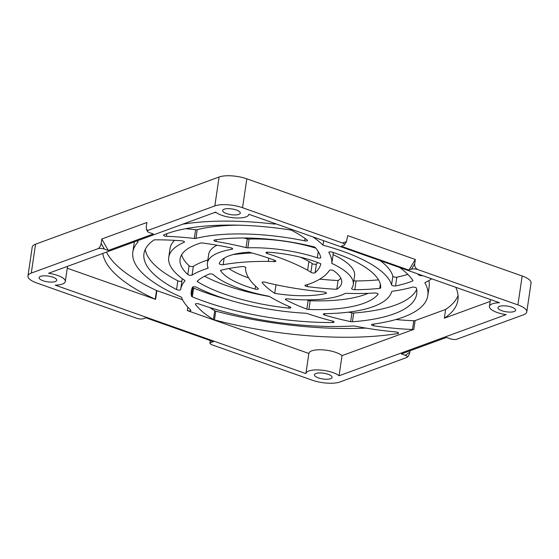 <?xml version="1.0" encoding="UTF-8"?>
<svg xmlns="http://www.w3.org/2000/svg" width="559" height="559" viewBox="0 0 559 559"><rect width="100%" height="100%" fill="white"/><g stroke="black" fill="none" stroke-linecap="round" stroke-linejoin="round"><path stroke-width="0.84" d="M422.52 275.573A2.341 0.762 8.4 0 1 419.488 275.308A2.341 0.762 8.4 0 1 418.607 274.825L418.691 274.224M380.365 260.704A112.813 36.712 8.4 0 1 392.865 276.202A2.341 0.762 -171.6 0 0 393.885 276.901A2.341 0.762 -171.6 0 0 396.827 277.187A124.985 40.674 -171.6 0 0 407.825 274.385M396.827 277.187L395.534 285.942A2.341 0.762 8.4 0 1 392.593 285.656A2.341 0.762 8.4 0 1 391.573 284.957L392.865 276.202M353.868 280.569A2.341 0.762 -171.6 0 0 353.924 280.583A2.341 0.762 -171.6 0 0 356.097 280.939A124.985 40.674 -171.6 0 0 378.548 279.856M356.097 280.939L354.804 289.702A2.341 0.762 8.4 0 1 352.631 289.345A2.341 0.762 8.4 0 1 351.604 288.528A2.341 0.762 8.4 0 1 351.653 288.409A73.725 23.988 8.4 0 0 353.274 284.58L354.567 275.818A73.725 23.988 8.4 0 0 333.094 254.645L331.801 263.401A73.725 23.988 8.4 0 1 353.274 284.58M286.061 298.883L285.915 299.917A2.341 0.762 8.4 0 1 285.356 299.303A2.341 0.762 8.4 0 1 287.445 298.855A73.725 23.988 8.4 0 0 345.064 293.545A2.341 0.762 8.4 0 1 346.447 293.349A135.753 44.175 8.4 0 0 374.642 293A2.341 0.762 8.4 0 1 377.087 293.342A2.341 0.762 8.4 0 1 378.115 294.16A2.341 0.762 8.4 0 1 378.059 294.286A101.347 32.981 8.4 0 1 308.875 309.49A2.341 0.762 8.4 0 1 306.849 309.106L308.142 300.351A2.341 0.762 -171.6 0 0 310.168 300.735L308.875 309.49M324.849 313.669L324.639 315.045A2.341 0.762 8.4 0 1 324.395 314.969A2.341 0.762 8.4 0 1 323.361 314.158A2.341 0.762 8.4 0 1 324.758 313.669A112.813 36.712 8.4 0 0 391.656 291.665A2.341 0.762 8.4 0 1 392.495 291.246A135.753 44.175 8.4 0 0 412.332 287.2A2.341 0.762 8.4 0 1 415.428 287.445A2.341 0.762 8.4 0 1 416.448 288.164A137.856 44.86 8.4 0 1 416.721 293.943A137.856 44.86 8.4 0 1 352.415 321.774A2.341 0.762 8.4 0 1 350.64 321.635L351.939 312.872A2.341 0.762 -171.6 0 0 353.707 313.012L352.415 321.774M262.283 282.232L262.206 282.77A2.341 0.762 8.4 0 1 262.094 282.477A2.341 0.762 8.4 0 1 265.406 282.26A35.105 11.425 8.4 0 0 270.94 283.672A135.753 44.175 8.4 0 0 323.787 291.959A2.341 0.762 8.4 0 1 325.359 292.294A2.341 0.762 8.4 0 1 326.393 293.105A2.341 0.762 8.4 0 1 325.792 293.503A62.021 20.18 8.4 0 1 274.714 293.356L275.978 284.776M216.298 239.734L216.04 241.474A2.341 0.762 8.4 0 1 213.964 240.398A2.341 0.762 8.4 0 1 214.768 239.958A101.347 32.981 8.4 0 1 313.823 246.826A2.341 0.762 8.4 0 1 314.333 246.98A2.341 0.762 8.4 0 1 315.255 247.504A124.985 40.674 -171.6 0 1 320.789 257.524A2.341 0.762 8.4 0 1 320.796 257.622A2.341 0.762 8.4 0 1 317.309 257.79L318.232 251.536M191.506 296.2A124.985 40.674 -171.6 0 1 191.304 291.12A124.985 40.674 -171.6 0 1 192.527 287.158A2.341 0.762 8.4 0 1 194.162 286.753A2.341 0.762 8.4 0 1 196.558 287.298A112.813 36.712 8.4 0 0 218.366 296.487A112.813 36.712 8.4 0 0 305.577 313.243A2.341 0.762 8.4 0 1 307.352 313.578A135.753 44.175 8.4 0 0 332.577 321.097A2.341 0.762 8.4 0 1 333.045 321.236A2.341 0.762 8.4 0 1 334.079 322.054A2.341 0.762 8.4 0 1 332.647 322.536A137.856 44.86 8.4 0 1 204.608 301.518A137.856 44.86 8.4 0 1 192.324 296.843A2.341 0.762 8.4 0 1 191.506 296.2L192.799 287.445A2.341 0.762 -171.6 0 0 193.617 288.081L192.324 296.843M307.569 284.566L307.268 286.585A2.341 0.762 8.4 0 1 305.983 286.285A2.341 0.762 8.4 0 1 304.955 285.474A2.341 0.762 8.4 0 1 305.591 285.062A35.105 11.425 8.4 0 0 309.274 284.014A135.753 44.175 8.4 0 0 329.398 270.402A2.341 0.762 8.4 0 1 332.961 270.381A2.341 0.762 8.4 0 1 333.688 270.731A62.021 20.18 8.4 0 1 341.703 282.868A62.021 20.18 8.4 0 1 336.777 289.289L338.069 280.534A124.985 40.674 -171.6 0 1 319.776 279.137M166.875 233.669L166.484 236.303A2.341 0.762 8.4 0 1 163.556 235.136A2.341 0.762 8.4 0 1 163.892 234.822A137.856 44.86 8.4 0 1 290.191 229.931A2.341 0.762 8.4 0 1 291.309 230.203A2.341 0.762 8.4 0 1 291.791 230.406A124.985 40.674 -171.6 0 1 307.233 240.07A2.341 0.762 8.4 0 1 307.492 240.496A2.341 0.762 8.4 0 1 304.669 240.838L305.025 238.434M300.658 257.252A135.753 44.175 8.4 0 1 308.917 261.493A35.105 11.425 8.4 0 1 312.174 263.562A2.341 0.762 -171.6 0 0 312.921 263.932A2.341 0.762 -171.6 0 0 316.415 263.988A124.985 40.674 -171.6 0 0 317.847 262.611M316.415 263.988L315.122 272.743A2.341 0.762 8.4 0 1 311.629 272.687A2.341 0.762 8.4 0 1 310.881 272.317L312.174 263.562M373.957 324.024L373.698 325.785A2.341 0.762 8.4 0 1 372.532 325.499A2.341 0.762 8.4 0 1 371.497 324.688A2.341 0.762 8.4 0 1 372.371 324.241A149.092 48.514 8.4 0 0 427.831 295.585L429.123 286.83A149.092 48.514 8.4 0 0 428.844 280.597M227.359 299.463A137.856 44.86 8.4 0 1 205.908 292.762A137.856 44.86 8.4 0 1 193.617 288.081M269.522 296.508A101.347 32.981 8.4 0 1 225.962 285.425A101.347 32.981 8.4 0 1 204.58 276.237M224.669 294.181A101.347 32.981 8.4 0 1 197.634 281.778A2.341 0.762 8.4 0 1 197.229 281.254A2.341 0.762 8.4 0 1 197.341 281.065A124.985 40.674 -171.6 0 1 209.318 274.05A2.341 0.762 8.4 0 1 211.456 273.966A2.341 0.762 8.4 0 1 213.419 274.686A73.725 23.988 8.4 0 0 239.839 288.626A73.725 23.988 8.4 0 0 268.194 296.095A2.341 0.762 8.4 0 1 269.711 296.612A135.753 44.175 8.4 0 0 290.079 306.933A2.341 0.762 8.4 0 1 290.848 307.646A2.341 0.762 8.4 0 1 288.724 308.093A101.347 32.981 8.4 0 1 224.669 294.181M248.636 277.893A62.021 20.18 8.4 0 1 247.56 277.516A62.021 20.18 8.4 0 1 228.862 268.53M245.862 267.775A35.105 11.425 8.4 0 0 245.611 268.676A35.105 11.425 8.4 0 0 245.597 269.697A135.753 44.175 8.4 0 0 258.132 288.43A2.341 0.762 8.4 0 1 258.349 288.821A2.341 0.762 8.4 0 1 255.079 289.059A62.021 20.18 8.4 0 1 246.267 286.278A62.021 20.18 8.4 0 1 220.421 270.409A124.985 40.674 -171.6 0 1 242.201 266.566A2.341 0.762 8.4 0 1 244.667 266.839A2.341 0.762 8.4 0 1 245.876 267.712A2.341 0.762 8.4 0 1 245.862 267.775L245.883 267.649M57.584 275.426A17.553 5.709 8.4 0 1 65.305 281.519A17.553 5.709 8.4 0 1 55.208 285.153L305.892 373.608A17.553 5.709 8.4 0 1 305.899 373.545A17.553 5.709 8.4 0 1 315.43 369.925A17.553 5.709 8.4 0 1 332.912 372.574A17.553 5.709 8.4 0 1 339.061 375.774L506.161 314.626A17.553 5.709 8.4 0 1 489.425 306.381A17.553 5.709 8.4 0 1 499.522 302.747L248.839 214.293A17.553 5.709 8.4 0 1 248.832 214.356A17.553 5.709 8.4 0 1 234.78 217.891A17.553 5.709 8.4 0 1 215.669 212.127L48.577 273.274A17.553 5.709 8.4 0 1 57.584 275.426M136.85 240.971A2.341 0.762 8.4 0 1 138.094 241.851A2.341 0.762 8.4 0 1 138.01 242.012A149.092 48.514 8.4 0 0 132.846 252.025A149.092 48.514 8.4 0 0 180.843 296.899A2.341 0.762 8.4 0 1 181.577 297.465A135.753 44.175 8.4 0 0 190.738 310.091A2.341 0.762 8.4 0 1 190.912 310.441A2.341 0.762 8.4 0 1 189.641 310.923A2.341 0.762 8.4 0 1 187.307 310.573L308.868 353.463A17.553 5.709 8.4 0 1 308.875 353.4A17.553 5.709 8.4 0 1 318.406 349.78A17.553 5.709 8.4 0 1 335.882 352.436A17.553 5.709 8.4 0 1 342.031 355.629L339.061 375.774M511.688 307.15A8.916 2.9 8.4 0 1 515.615 310.245A8.916 2.9 8.4 0 1 510.772 312.083A8.916 2.9 8.4 0 1 501.891 310.734A8.916 2.9 8.4 0 1 497.971 307.639A8.916 2.9 8.4 0 1 502.814 305.808A8.916 2.9 8.4 0 1 511.688 307.15M328.168 374.313A8.916 2.9 8.4 0 1 332.088 377.409A8.916 2.9 8.4 0 1 327.246 379.247A8.916 2.9 8.4 0 1 318.364 377.898A8.916 2.9 8.4 0 1 314.444 374.803A8.916 2.9 8.4 0 1 319.287 372.965A8.916 2.9 8.4 0 1 328.168 374.313M52.839 277.166A8.916 2.9 8.4 0 1 56.759 280.262A8.916 2.9 8.4 0 1 51.924 282.092A8.916 2.9 8.4 0 1 43.043 280.751A8.916 2.9 8.4 0 1 39.116 277.655A8.916 2.9 8.4 0 1 43.958 275.818A8.916 2.9 8.4 0 1 52.839 277.166M236.366 210.002A8.916 2.9 8.4 0 1 240.286 213.098A8.916 2.9 8.4 0 1 235.444 214.936A8.916 2.9 8.4 0 1 226.57 213.587A8.916 2.9 8.4 0 1 222.643 210.491A8.916 2.9 8.4 0 1 227.485 208.654A8.916 2.9 8.4 0 1 236.366 210.002M192.708 286.984A124.985 40.674 -171.6 0 0 192.799 287.445M324.639 315.045A124.985 40.674 -171.6 0 0 350.64 321.635M348.585 312.146A124.985 40.674 -171.6 0 0 351.939 312.872M395.534 285.942A124.985 40.674 -171.6 0 0 412.619 280.967L412.738 280.178M312.816 236.869A135.753 44.175 8.4 0 1 322.997 245.17A112.813 36.712 8.4 0 1 391.573 284.957M323.654 240.691L322.997 245.17M185.672 228.701A135.753 44.175 8.4 0 1 195.622 229.693A2.341 0.762 -171.6 0 0 197.236 229.644A112.813 36.712 8.4 0 1 238.33 225.179M166.484 236.303A135.753 44.175 8.4 0 1 194.329 238.448L195.622 229.693M176.56 289.569A2.341 0.762 8.4 0 0 179.069 290.128A2.341 0.762 8.4 0 0 180.634 289.646A2.341 0.762 8.4 0 1 180.634 289.646A135.753 44.175 8.4 0 1 180.648 289.548A135.753 44.175 8.4 0 1 184.882 280.946A2.341 0.762 8.4 0 0 184.952 280.8A2.341 0.762 8.4 0 0 184.624 280.318A112.813 36.712 8.4 0 1 168.734 257.329A112.813 36.712 8.4 0 1 184.142 242.278A2.341 0.762 8.4 0 0 184.463 241.97A2.341 0.762 8.4 0 0 181.766 240.817A124.985 40.674 -171.6 0 0 155.136 239.825A2.341 0.762 8.4 0 0 153.872 240.077A137.856 44.86 8.4 0 0 143.963 253.667A137.856 44.86 8.4 0 0 176.56 289.569L177.853 280.814A137.856 44.86 8.4 0 1 145.277 249.391M177.853 280.814A2.341 0.762 -171.6 0 0 180.347 281.373A2.341 0.762 -171.6 0 0 181.927 280.897A135.753 44.175 8.4 0 1 181.941 280.786A135.753 44.175 8.4 0 1 182.402 278.745M285.915 299.917A124.985 40.674 -171.6 0 0 306.849 309.106M306.877 299.869A124.985 40.674 -171.6 0 0 308.142 300.351M354.804 289.702A124.985 40.674 -171.6 0 0 379.722 288.367L380.344 284.126M333.108 252.43A135.753 44.175 8.4 0 1 333.094 254.645M328.937 252.158L328.881 252.542A135.753 44.175 8.4 0 1 331.801 263.401M243.619 237.98A135.753 44.175 8.4 0 1 247.351 238.882A2.341 0.762 -171.6 0 0 249.139 239.077A73.725 23.988 8.4 0 1 315.786 248.14M216.04 241.474A135.753 44.175 8.4 0 1 246.058 247.637L247.351 238.882M189.096 265.763A2.341 0.762 -171.6 0 0 191.213 266.51A2.341 0.762 -171.6 0 0 193.351 266.336L192.058 275.091A135.753 44.175 8.4 0 1 207.668 268.362A2.341 0.762 8.4 0 0 208.13 267.992A2.341 0.762 8.4 0 0 208.109 267.845A73.725 23.988 8.4 0 1 207.403 263.037A73.725 23.988 8.4 0 1 231.873 249.307A2.341 0.762 8.4 0 0 232.649 248.867A2.341 0.762 8.4 0 0 230.874 247.847A124.985 40.674 -171.6 0 0 202.54 242.997A2.341 0.762 8.4 0 0 200.695 243.053A101.347 32.981 8.4 0 0 180.082 259.006A101.347 32.981 8.4 0 0 187.803 274.518L189.096 265.763A101.347 32.981 8.4 0 1 181.633 254.757M193.351 266.336A135.753 44.175 8.4 0 1 207.864 259.949M262.206 282.77A124.985 40.674 -171.6 0 0 274.714 293.356M307.268 286.585A124.985 40.674 -171.6 0 0 336.777 289.289M315.122 272.743A124.985 40.674 -171.6 0 0 320.852 263.827A62.021 20.18 8.4 0 0 267.866 252.207A2.341 0.762 8.4 0 0 266.021 252.682A2.341 0.762 8.4 0 0 267.209 253.548A135.753 44.175 8.4 0 1 307.625 270.249A35.105 11.425 8.4 0 1 310.881 272.317M273.966 261.626A2.341 0.762 8.4 0 0 275.86 261.158A2.341 0.762 8.4 0 0 274.909 260.375A124.985 40.674 -171.6 0 0 248.937 252.158A62.021 20.18 8.4 0 0 219.282 263.534A2.341 0.762 8.4 0 0 219.268 263.582A2.341 0.762 8.4 0 0 220.609 264.491A2.341 0.762 8.4 0 0 223.167 264.693A135.753 44.175 8.4 0 1 268.271 261.402A35.105 11.425 8.4 0 1 273.966 261.626L274.189 260.11M232.698 254.666A135.753 44.175 8.4 0 1 251.955 252.975M458.073 295.578A179.516 58.415 8.4 0 1 445.635 309.434L444.342 318.197L490.159 301.427M455.767 287.305A179.516 58.415 8.4 0 1 457.933 300.029A179.516 58.415 8.4 0 1 444.342 318.197M214.432 212.581A149.092 48.514 8.4 0 1 216.165 212.518M132.846 252.025L134.139 243.27A149.092 48.514 8.4 0 1 134.412 241.858M67.269 268.215L155.577 299.372A2.341 0.762 8.4 0 1 155.227 299.233L156.52 290.477A179.516 58.415 8.4 0 1 106.469 252.088M156.52 290.477A2.341 0.762 -171.6 0 0 156.869 290.617L155.577 299.372M182.534 299.673L156.869 290.617M209.765 307.541A124.985 40.674 -171.6 0 0 214.726 310.748A2.341 0.762 -171.6 0 0 215.767 311.16L214.474 319.916A2.341 0.762 8.4 0 1 213.433 319.503L214.726 310.748M365.838 328.091A179.516 58.415 8.4 0 1 215.767 311.16M395.856 319.538A124.985 40.674 -171.6 0 0 413.807 320.74A2.341 0.762 -171.6 0 0 415.12 320.6L413.828 329.356A2.341 0.762 8.4 0 1 412.507 329.503L413.807 320.74M445.635 309.434L415.12 320.6M27.95 276.006L32.219 247.106A20.173 6.568 8.4 0 1 35.552 244.185L219.1 177.014A20.173 6.568 8.4 0 1 246.812 178.824L522.176 275.992A20.173 6.568 8.4 0 1 531.05 282.994L526.781 311.894A20.173 6.568 8.4 0 1 523.448 314.815L456.787 339.208A4.682 1.523 8.4 0 1 450.358 338.789L446.501 337.426L401.418 353.924L405.275 355.286A4.682 1.523 8.4 0 1 406.994 357.376A4.682 1.523 8.4 0 1 406.568 357.585L339.9 381.986A20.173 6.568 8.4 0 1 312.188 380.176L212.175 344.882A4.682 1.523 8.4 0 1 210.205 343.645A4.682 1.523 8.4 0 1 210.89 342.583L213.461 341.64L145.836 317.778L143.265 318.721A4.682 1.523 8.4 0 1 136.836 318.302L36.824 283.008A20.173 6.568 8.4 0 1 27.95 276.006A20.173 6.568 8.4 0 1 31.283 273.085L97.944 248.692C99.551 247.854 100.62 246.086 101.165 243.368L101.815 238.993L146.891 222.496L146.241 226.877L146.542 229.693L148.17 230.315L214.831 205.915A20.173 6.568 8.4 0 1 242.543 207.724L342.555 243.018L346.496 241.614L347.705 235.618L415.33 259.481L414.687 263.862C414.519 266.601 415.596 268.516 417.894 269.599L517.907 304.893A20.173 6.568 8.4 0 1 526.781 311.894M168.734 257.329L170.027 248.566A112.813 36.712 8.4 0 1 174.576 240.342M416.7 289.471A137.856 44.86 8.4 0 1 353.707 313.012M340.85 278.27A62.021 20.18 8.4 0 1 338.069 280.534M368.199 293.307A101.347 32.981 8.4 0 1 310.168 300.735M207.403 263.037L208.696 254.282A73.725 23.988 8.4 0 1 217.102 245.212M417.622 273.847A149.092 48.514 8.4 0 1 418.607 274.825M275.797 223.803A2.341 0.762 8.4 0 1 273.763 224.005L273.889 223.132M182.667 224.201A149.092 48.514 8.4 0 1 273.763 224.005M155.227 299.233A179.516 58.415 8.4 0 1 102.779 253.437M342.031 355.629L413.828 329.356M373.698 325.785A124.985 40.674 -171.6 0 0 412.507 329.503M425.022 282.602L424.966 282.98A149.092 48.514 8.4 0 1 427.831 295.585M424.966 282.98A2.341 0.762 8.4 0 1 424.924 282.777A2.341 0.762 8.4 0 1 425.203 282.484A135.753 44.175 8.4 0 0 431.709 278.815M195.503 303.879L195.44 304.341A124.985 40.674 -171.6 0 0 213.433 319.503M195.44 304.341A2.341 0.762 8.4 0 1 195.364 304.089A2.341 0.762 8.4 0 1 196.628 303.607A2.341 0.762 8.4 0 1 198.955 303.963A149.092 48.514 8.4 0 0 353.365 326.002A2.341 0.762 8.4 0 1 354.937 326.121A135.753 44.175 8.4 0 0 395.954 331.983A2.341 0.762 8.4 0 1 398.546 333.129A2.341 0.762 8.4 0 1 397.756 333.562A179.516 58.415 8.4 0 1 214.474 319.916M197.236 229.644L195.943 238.4A112.813 36.712 8.4 0 1 304.669 240.838M195.943 238.4A2.341 0.762 8.4 0 1 194.329 238.448M249.139 239.077L247.847 247.833A73.725 23.988 8.4 0 1 317.309 257.79M247.847 247.833A2.341 0.762 8.4 0 1 246.058 247.637M192.058 275.091A2.341 0.762 8.4 0 1 189.92 275.266A2.341 0.762 8.4 0 1 187.803 274.518M328.881 252.542A2.341 0.762 8.4 0 1 328.832 252.34A2.341 0.762 8.4 0 1 332.346 252.179A101.347 32.981 8.4 0 1 380.679 287.885A2.341 0.762 8.4 0 1 380.679 287.906A2.341 0.762 8.4 0 1 379.722 288.367M399.671 267.516A137.856 44.86 8.4 0 1 412.898 280.415A2.341 0.762 8.4 0 1 412.968 280.646A2.341 0.762 8.4 0 1 412.619 280.967M409.999 350.786L409.782 352.268C409.237 354.986 408.161 356.761 406.568 357.585M342.555 243.018A4.682 1.523 8.4 0 1 344.54 244.842A4.682 1.523 8.4 0 1 343.841 245.317L341.269 246.26L408.895 270.123L411.466 269.179A4.682 1.523 8.4 0 1 417.894 269.599M97.944 248.692A4.682 1.523 8.4 0 1 104.379 249.111L108.236 250.474L153.313 233.976L149.456 232.614A4.682 1.523 8.4 0 1 147.478 231.377A4.682 1.523 8.4 0 1 148.17 230.315M308.868 353.463L305.913 373.475M409.782 352.268L405.275 355.286M415.33 259.481L408.895 270.123M414.687 263.862L411.466 269.179M101.165 243.368L104.379 249.111M101.815 238.993L108.236 250.474M209.604 340.277L210.89 342.583M197.802 280.674L197.634 281.778M207.668 268.362L207.843 267.153M267.412 252.2L267.209 253.548M307.625 270.249L308.917 261.493M224.124 258.188L223.167 264.693M268.271 261.402L268.746 258.167M35.552 244.185L31.283 273.085M219.1 177.014L214.831 205.915M246.812 178.824L242.543 207.724M522.176 275.992L517.907 304.893M187.307 310.573L187.817 307.15M397.756 333.562L397.917 332.486M231.873 249.307L232.034 248.224M325.792 293.503L325.932 292.546M255.079 289.059L255.519 286.103M184.142 242.278L184.246 241.579M288.724 308.093L288.968 306.451M332.647 322.536L332.85 321.173M67.548 266.329L65.305 281.519M180.648 289.548L181.941 280.786M490.439 299.54L489.425 306.381M308.875 353.4L305.899 373.545M245.611 268.676L245.792 267.454M346.496 241.614L344.54 244.842M146.542 229.693L147.478 231.377M209.639 342.639L210.205 343.645"/></g></svg>
